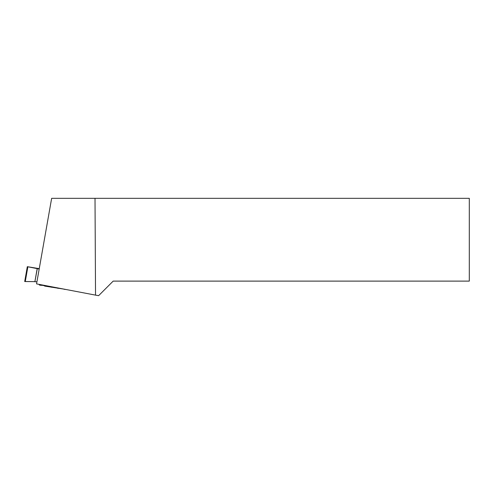 <?xml version="1.0" encoding="UTF-8"?>
<svg xmlns="http://www.w3.org/2000/svg" width="494" height="494" viewBox="0 0 494 494"><rect width="100%" height="100%" fill="white"/><g stroke="black" fill="none" stroke-linecap="round" stroke-linejoin="round"><path stroke-width="0.74" d="M39.248 268.656L27.318 266.686L27.868 266.803L25.268 281.543L24.7 281.524L27.318 266.686M37.186 268.625L34.883 281.71L37.186 268.625L39.18 269.039M34.969 281.722L36.933 281.778L34.883 281.71L37.272 268.643M37.192 268.613L27.868 266.803M25.274 281.512L34.895 281.636L25.268 281.543M58.372 288.045L56.785 287.743L58.372 288.045M41.527 285.223L43.985 285.6M39.106 284.377L39.446 285.063L41.373 285.371L41.879 284.902M43.342 285.186L44.763 286.1L64.393 289.194M64.047 289.274L66.079 289.515M95.533 295.128L36.562 283.889L51.648 198.329L95.015 198.329L95.533 295.128L98.621 295.671L113.182 281.111L469.3 281.111L469.3 198.329L95.015 198.329M57.977 288.403L58.169 288.064M51.357 287.267L51.438 286.724"/></g></svg>
